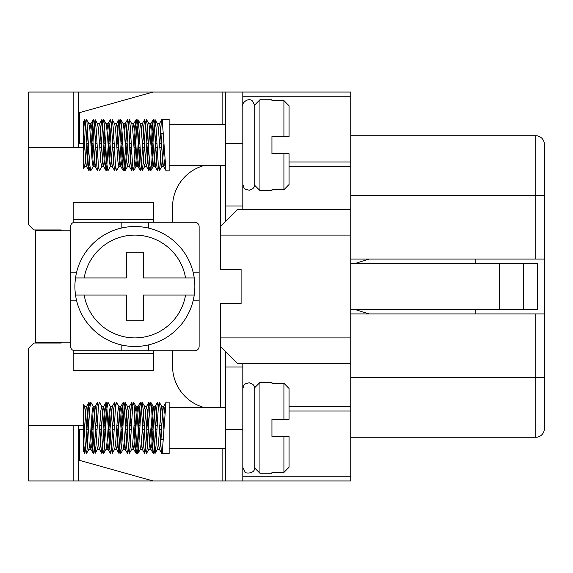 <?xml version="1.0" encoding="UTF-8"?>
<svg xmlns="http://www.w3.org/2000/svg" width="573" height="573" viewBox="0 0 573 573"><rect width="100%" height="100%" fill="white"/><g stroke="black" fill="none" stroke-linecap="round" stroke-linejoin="round"><path stroke-width="0.86" d="M84.116 147.727L28.65 147.727L28.65 224.824L33.793 229.959L61.204 229.959L61.204 230.819M61.204 342.181L61.204 343.041L33.793 343.041L28.65 348.176L28.65 425.273L84.116 425.273M164.215 425.273L163.663 425.273M161.214 425.273L159.709 425.273M157.16 425.273L155.097 425.273M152.647 425.273L151.143 425.273M148.593 425.273L146.53 425.273M144.081 425.273L142.577 425.273M140.027 425.273L137.964 425.273M135.514 425.273L134.01 425.273M131.461 425.273L129.398 425.273M126.948 425.273L125.444 425.273M122.887 425.273L120.831 425.273M118.382 425.273L116.871 425.273M114.328 425.273L112.265 425.273M109.815 425.273L108.311 425.273M105.761 425.273L103.699 425.273M101.249 425.273L99.745 425.273M97.188 425.273L95.132 425.273M92.683 425.273L91.179 425.273M88.629 425.273L86.566 425.273M355.453 263.372L369.041 259.089M544.35 155.476L544.35 428.704A8.566 8.566 0 0 1 535.784 437.271L350.748 437.271M350.748 135.729L535.784 135.729A8.566 8.566 0 0 1 544.35 144.296L544.35 195.694L350.748 195.694M544.35 417.524L544.35 428.704A8.566 8.566 0 0 1 535.784 437.271L535.784 313.911L350.748 313.911M220.541 407.288L220.541 337.898L350.748 337.898L350.748 480.962L242.809 480.962L242.809 363.597M28.65 425.273L28.65 480.962L242.809 480.962M225.676 221.393L225.676 143.443L242.809 143.443L242.809 92.038L350.748 92.038L350.748 235.102L220.541 235.102L220.541 226.536L237.673 209.403L350.748 209.403M28.65 147.727L28.65 92.038L242.809 92.038M350.748 337.898L350.748 235.102M544.35 259.089L535.784 259.089L535.784 135.729A8.566 8.566 0 0 1 544.35 144.296A8.566 8.566 0 0 0 535.784 135.729M350.748 259.089L535.784 259.089M535.784 313.911L544.35 313.911M164.215 147.727L163.663 147.727M161.214 147.727L159.709 147.727M157.16 147.727L155.097 147.727M152.647 147.727L151.143 147.727M148.593 147.727L146.53 147.727M144.081 147.727L142.577 147.727M140.027 147.727L137.964 147.727M135.514 147.727L134.01 147.727M131.461 147.727L129.398 147.727M126.948 147.727L125.444 147.727M122.887 147.727L120.831 147.727M118.382 147.727L116.871 147.727M114.328 147.727L112.265 147.727M109.815 147.727L108.311 147.727M105.761 147.727L103.699 147.727M101.249 147.727L99.745 147.727M97.188 147.727L95.132 147.727M92.683 147.727L91.179 147.727M88.629 147.727L86.566 147.727M73.194 425.273L73.194 480.962M78.243 425.273L78.243 480.962M78.243 147.727L78.243 92.038M73.194 147.727L73.194 92.038M369.041 313.911L355.453 309.628M220.541 337.898L220.541 303.633L241.097 303.633L241.097 269.367L220.541 269.367L220.541 235.102M220.541 346.464L237.673 363.597L350.748 363.597M475.819 259.089L475.819 263.372M475.819 309.628L475.819 313.911M172.566 350.748L172.566 366.168A42.832 42.832 0 0 0 203.408 407.288M172.566 222.252L172.566 206.832A42.832 42.832 0 0 1 203.408 165.712M73.194 222.611L73.194 202.548L153.722 202.548L153.722 222.209M73.194 350.389L73.194 353.319L153.722 353.319L153.722 350.791M350.748 263.372L499.319 263.372L499.319 309.628L537.495 309.628L537.495 263.372L499.319 263.372M225.676 143.443L225.676 92.038M35.505 229.959L35.505 230.819L70.629 230.819M52.637 229.959L52.637 230.819M73.194 219.681L153.722 219.681M52.637 343.041L52.637 342.181M35.505 230.819L35.505 342.181L70.629 342.181M35.505 343.041L35.505 342.181M242.809 143.443L242.809 209.403M225.676 205.972L242.809 205.972M161.443 143.443L159.881 143.443M156.981 143.443L155.369 143.443M152.876 143.443L151.315 143.443M148.865 143.443L146.803 143.443M144.31 143.443L142.749 143.443M139.848 143.443L138.236 143.443M135.744 143.443L134.182 143.443M131.281 143.443L129.67 143.443M127.177 143.443L125.616 143.443M122.715 143.443L121.104 143.443M118.611 143.443L117.05 143.443M114.149 143.443L112.537 143.443M110.045 143.443L108.483 143.443M105.582 143.443L103.971 143.443M101.478 143.443L99.917 143.443M97.016 143.443L95.404 143.443M92.912 143.443L91.351 143.443M88.45 143.443L86.838 143.443M84.346 143.443L79.69 143.443L79.69 112.602L153.02 92.038M350.748 309.628L499.319 309.628M225.676 351.607L225.676 480.962M73.194 353.319L73.194 370.452L153.722 370.452L153.722 353.319M225.676 367.028L242.809 367.028M161.443 429.557L159.881 429.557M156.981 429.557L155.369 429.557M152.876 429.557L151.315 429.557M148.865 429.557L146.803 429.557M144.31 429.557L142.749 429.557M139.848 429.557L138.236 429.557M135.744 429.557L134.182 429.557M131.281 429.557L129.67 429.557M127.177 429.557L125.616 429.557M122.715 429.557L121.104 429.557M118.611 429.557L117.05 429.557M114.149 429.557L112.537 429.557M110.045 429.557L108.483 429.557M105.582 429.557L103.971 429.557M101.478 429.557L99.917 429.557M97.016 429.557L95.404 429.557M92.912 429.557L91.351 429.557M88.45 429.557L86.838 429.557M84.346 429.557L79.69 429.557L79.69 460.398L153.02 480.962M283.929 472.431L289.071 467.188L289.071 436.411L283.929 436.411L283.929 472.431L271.939 472.431L271.939 473.248L259.941 473.248L259.941 382.442L271.939 382.442L271.939 383.258L283.929 383.258L289.071 388.508L283.929 383.258L283.929 419.278L289.071 419.278L289.071 388.508M161.93 453.544L169.142 453.544L169.142 402.146L166.213 402.146L165.919 402.805L162.231 452.971L161.765 453.343L161.321 450.836L160.461 439.706L163.434 439.706M90.799 402.246L89.696 408.52L87.397 446.947L86.516 453.444L85.549 448.788L83.472 414.1L83.472 441.647L84.84 453.544L85.771 447.785L88.55 404.509L89.001 402.246L89.904 406.135M88.65 425.703L87.146 407.79L86.673 406.436L86.222 407.503L83.472 442.535L83.472 451.288M83.472 413.162L84.281 406.937L84.732 406.551L83.472 404.388L83.472 441.647M117.709 413.534L119.635 446.611L120.559 453.472L121.934 443.072L124.226 405.491L125.064 402.246L126.081 410.605L128.381 448.809L129.312 453.501L130.229 446.926L132.535 408.492L133.459 402.167L134.369 407.131L136.675 445.393L137.599 453.279L138.057 453.064L138.508 449.991L140.815 412.288L141.732 402.912L142.197 402.246L143.128 409.373L145.427 447.764L146.351 453.544L147.268 448.036L149.574 409.666L150.498 402.303L151.408 406.157L154.631 452.978L155.097 453.336L156.021 445.701L158.32 407.382L159.251 402.153L160.168 408.22L161.994 439.706L163.506 438.495M164.888 413.534L164.107 407.152L163.642 406.493L163.19 408.248L159.967 447.893L159.315 449.139L158.435 443.423M157.181 425.71L155.82 408.649L155.347 406.586L154.889 406.93L151.666 446.009L150.735 449.117L149.811 442.872L147.512 410.905L146.466 406.551L145.671 411.385L142.913 447.406L142.183 449.139L141.302 443.423M140.048 425.725L138.766 409.244L138.294 406.78L137.835 406.694L136.911 413.448L134.612 445.3L133.681 449.225L132.735 443.43M131.482 425.703L130.458 411.708L130.007 407.947L129.333 406.551L128.159 415.79L125.859 446.861L125.05 449.139L124.169 443.423M122.916 425.725L121.705 409.91L120.767 406.551L119.857 412.539L117.107 448.043L116.484 449.139L115.603 443.43M114.349 425.71L112.96 408.456L112.201 406.551L111.105 414.766L108.806 446.238L107.917 449.139L107.029 443.423M105.783 425.718L104.651 410.633L103.634 406.551L102.803 411.679L100.053 447.585L99.351 449.139L98.47 443.423M97.217 425.725L95.906 409.029L95.433 406.701L94.975 406.773L91.752 445.558L90.821 449.196L89.897 443.43M84.732 406.551L85.671 412.861L87.726 442.155M90.928 449.261L88.872 449.261L89.818 444.276L92.124 412.252L93.048 406.493L94.423 415.131L96.293 442.155M97.582 449.139L98.577 442.206L100.877 410.361L101.722 406.429L102.725 411.98L104.859 442.155M106.148 449.139L107.323 439.856L109.178 413.147L110.288 406.429L111.477 414.136L113.425 442.155M114.715 449.139L115.631 443.122L117.931 411.12L118.855 406.429L119.771 411.156L121.992 442.148M123.281 449.139L124.384 440.888L126.225 414.093L127.421 406.429L128.531 413.183L130.558 442.163M131.847 449.139L132.678 443.982L134.984 411.944L135.908 406.465L136.825 410.397L139.124 442.155M140.414 449.139L141.438 441.869L143.737 410.103L144.554 406.429L145.585 412.288L147.691 442.155M148.98 449.139L152.955 406.579L153.414 406.952L154.338 414.487L156.257 442.155M157.546 449.139L158.492 442.8L161.242 407.489L161.83 406.551L162.632 411.443L163.964 429.972M116.498 402.246L115.488 407.41L113.189 445.73L112.215 453.444L110.883 444.068L109.142 413.541M107.932 402.253L106.743 409.695L104.436 448.057L103.649 453.444L102.588 447.742L100.576 413.534M99.365 402.246L98.441 406.407L96.142 444.455L95.082 453.444L93.843 445.364L92.009 413.541M91.15 425.725L92.69 449.977L93.141 453.057L93.6 453.286L94.516 445.414L96.83 407.145L97.568 402.246L98.463 406.135M99.716 425.71L100.97 446.904L101.851 453.444L102.359 452.563L105.117 410.626L106.034 402.482L106.499 402.547L109.73 449.053L110.639 453.472L111.563 446.625L113.869 408.212L114.7 402.246L115.603 406.135M116.849 425.703L118.482 450.822L118.933 453.336L119.399 452.978L122.622 406.15L123.539 402.303L124.456 409.674L126.762 448.036L127.679 453.544L128.603 447.757L131.382 404.495L131.833 402.246L132.735 406.135M133.982 425.718L135.522 449.998L135.98 453.064L136.438 453.279L137.355 445.386L139.662 407.124L140.571 402.167L141.502 408.499L143.802 446.926L144.718 453.501L145.649 448.802L148.421 405.261L148.966 402.246L149.868 406.135M151.114 425.725L152.561 449.074L153.471 453.472L154.395 446.603L156.701 408.184L157.532 402.246L158.435 406.135M159.681 425.71L160.461 439.706M259.941 382.442L254.806 387.584L254.806 468.105L259.941 473.248M289.071 419.278L271.939 419.278L271.939 436.411L289.071 436.411M242.809 388.752L243.948 385.214L245.394 383.788L249.219 382.728L252.851 384.29L254.083 385.88L254.806 388.752M283.929 100.569L289.071 105.812L289.071 136.589L283.929 136.589L283.929 100.569L271.939 100.569L271.939 99.752L259.941 99.752L259.941 190.558L271.939 190.558L271.939 189.742L283.929 189.742L289.071 184.492L283.929 189.742L283.929 153.722L289.071 153.722L289.071 184.492M161.93 119.456L169.142 119.456L169.142 170.854L166.213 170.854L165.919 170.195L162.231 120.029L161.765 119.657L161.321 122.164L160.461 133.294L163.434 133.294M88.65 147.297L87.146 165.21L86.673 166.564L86.222 165.497L83.472 130.465L83.472 121.712M83.472 159.838L84.281 166.063L84.732 166.449L83.472 168.612L83.472 130.465L84.84 119.456L85.771 125.215L88.55 168.491L89.001 170.754L89.904 166.865M90.799 170.754L89.696 164.48L86.917 121.433L86.48 119.499L86 120.459L85.549 124.212L83.472 158.9L83.472 131.353M157.532 123.84L155.032 119.528L156.021 127.299L158.32 165.618L159.251 170.847L160.168 164.78L161.994 133.294L163.506 134.505M84.732 166.449L85.671 160.139L87.726 130.845M97.217 147.275L95.906 163.971L95.433 166.299L94.975 166.227L91.752 127.442L90.928 123.739L88.872 123.739L89.818 128.724L92.124 160.748L93.048 166.507L94.423 157.869L96.293 130.845M97.582 123.861L98.577 130.794L100.877 162.639L101.722 166.571L102.725 161.02L104.859 130.845M106.148 123.861L107.323 133.144L109.178 159.853L110.288 166.571L111.477 158.864L113.425 130.845M114.715 123.861L115.631 129.878L117.931 161.88L118.855 166.571L119.771 161.844L121.992 130.852M123.281 123.861L124.384 132.112L126.225 158.907L127.421 166.571L128.531 159.817L130.558 130.837M131.847 123.861L132.678 129.018L134.984 161.056L135.908 166.535L136.825 162.603L139.124 130.845M140.414 123.861L141.438 131.131L143.737 162.897L144.554 166.571L145.585 160.712L147.691 130.845M148.98 123.861L152.955 166.421L153.414 166.048L154.338 158.513L156.257 130.845M157.546 123.861L158.492 130.2L161.242 165.511L161.83 166.449L162.632 161.557L163.964 143.028M164.888 159.466L164.107 165.848L163.642 166.507L163.19 164.752L159.967 125.107L159.315 123.861L158.435 129.577M157.181 147.29L155.82 164.351L155.347 166.414L154.889 166.07L151.666 126.991L150.735 123.883L149.811 130.128L147.512 162.095L146.466 166.449L145.671 161.615L142.913 125.594L142.183 123.861L141.302 129.577M140.048 147.275L138.766 163.756L138.294 166.22L137.835 166.306L136.911 159.552L134.612 127.7L133.681 123.775L132.735 129.57M131.482 147.297L130.458 161.292L130.007 165.053L129.333 166.449L128.159 157.21L125.859 126.139L125.05 123.861L124.169 129.577M122.916 147.275L121.705 163.09L120.767 166.449L119.857 160.461L117.107 124.957L116.484 123.861L115.603 129.57M114.349 147.29L112.96 164.544L112.201 166.449L111.105 158.234L108.806 126.762L107.917 123.861L107.029 129.577M105.783 147.282L104.651 162.367L103.634 166.449L102.803 161.321L100.053 125.415L99.351 123.861L98.47 129.577M90.928 123.739L89.897 129.57M155.047 119.556L154.173 123.224L151.874 161.049L150.763 170.747L149.574 163.334L147.268 124.964L146.351 119.456L145.427 125.236L143.128 163.627L142.197 170.754L141.273 166.614L138.981 128.574L137.914 119.556L136.675 127.607L134.827 159.659L133.631 170.754L132.535 164.508L130.229 126.074L129.312 119.499L128.381 124.191L125.158 170.525L124.699 170.446L124.226 167.509L121.934 129.928L120.781 119.556L119.635 126.389L117.709 159.466M116.498 170.754L115.488 165.59L113.189 127.27L112.215 119.556L110.883 128.932L109.142 159.459M107.932 170.747L106.743 163.305L104.436 124.943L103.649 119.556L102.588 125.258L100.576 159.466M99.365 170.754L98.441 166.593L96.142 128.545L95.082 119.556L93.843 127.636L92.009 159.459M91.15 147.275L92.69 123.023L93.141 119.943L93.6 119.714L94.516 127.586L96.83 165.855L97.568 170.754L98.463 166.865M99.716 147.29L100.97 126.096L101.851 119.556L102.359 120.437L105.117 162.374L106.034 170.518L106.499 170.453L109.73 123.947L110.639 119.528L111.563 126.375L113.869 164.788L114.7 170.754L115.603 166.865M116.849 147.297L118.482 122.178L118.933 119.664L119.399 120.022L122.622 166.85L123.539 170.697L124.456 163.326L126.762 124.964L127.679 119.456L128.603 125.243L131.382 168.505L131.833 170.754L132.735 166.865M133.982 147.282L135.522 123.002L135.98 119.936L136.438 119.721L137.355 127.614L139.662 165.876L140.571 170.833L141.502 164.501L143.802 126.074L144.718 119.499L145.649 124.198L148.421 167.739L148.966 170.754L149.868 166.865M151.114 147.275L152.561 123.926L153.471 119.528L154.395 126.397L156.701 164.816L157.532 170.754L158.435 166.865M159.681 147.29L160.461 133.294M259.941 190.558L254.806 185.416L254.806 104.895L259.941 99.752M289.071 153.722L271.939 153.722L271.939 136.589L289.071 136.589M242.809 184.248L243.948 187.786L245.394 189.212L249.219 190.272L252.851 188.71L254.083 187.12L254.806 184.248M185.552 295.066L143.443 295.066L143.443 320.765L126.311 320.765L126.311 295.066L75.521 295.066A59.964 59.964 0 0 0 194.226 295.066L185.552 295.066A51.398 51.398 0 0 1 84.195 295.066L75.521 295.066A59.964 59.964 0 0 1 75.521 277.934L84.195 277.934A51.398 51.398 0 0 1 185.552 277.934L194.226 277.934A59.964 59.964 0 0 0 75.521 277.934L126.311 277.934L126.311 252.235L143.443 252.235L143.443 277.934L194.226 277.934A59.964 59.964 0 0 1 194.226 295.066L185.552 295.066M193.251 272.791L199.125 272.791L199.125 300.209L193.251 300.209M76.496 300.209L70.622 300.209L70.622 272.791L76.496 272.791M121.168 228.126L121.168 222.252L148.579 222.252L148.579 228.126M148.579 344.874L148.579 350.748L121.168 350.748L121.168 344.874M121.168 222.252L74.905 222.252A4.283 4.283 0 0 0 70.622 226.536L70.622 272.791M199.125 272.791L199.125 226.536A4.283 4.283 0 0 0 194.841 222.252L148.579 222.252M148.579 350.748L194.841 350.748A4.283 4.283 0 0 0 199.125 346.464L199.125 300.209M70.622 300.209L70.622 346.464A4.283 4.283 0 0 0 74.905 350.748L121.168 350.748M350.748 166.356L289.071 166.356M289.071 406.644L350.748 406.644M350.748 411.027L289.071 411.027M242.809 476.772L350.748 476.772M350.748 96.228L242.809 96.228M289.071 161.973L350.748 161.973M350.748 377.306L544.35 377.306M220.541 165.712L220.541 226.536M222.123 92.038L222.123 124.592M225.676 429.557L242.809 429.557M222.123 480.962L222.123 448.408M523.55 309.628L523.55 263.372M97.51 449.261L99.494 449.261M106.005 449.261L108.061 449.261M114.643 449.261L116.627 449.261M123.209 449.261L125.193 449.261M131.776 449.261L133.76 449.261M140.342 449.261L142.326 449.261M148.908 449.261L150.892 449.261M157.403 449.261L159.459 449.261M84.589 406.429L86.645 406.429M93.155 406.429L95.211 406.429M101.722 406.429L103.777 406.429M110.288 406.429L112.344 406.429M118.855 406.429L120.91 406.429M127.421 406.429L129.477 406.429M135.987 406.429L138.043 406.429M144.554 406.429L146.609 406.429M153.12 406.429L155.176 406.429M161.686 406.429L163.742 406.429M159.315 402.225L161.815 406.529M155.032 453.472L157.532 449.16M150.749 402.225L153.256 406.529M146.466 453.472L148.973 449.16M142.183 402.225L144.69 406.536M137.9 453.472L140.406 449.16M133.616 402.225L136.123 406.536M129.333 453.472L131.84 449.153M125.05 402.225L127.557 406.536M120.767 453.472L123.274 449.153M116.484 402.225L118.991 406.544M112.201 453.472L114.707 449.153M107.917 402.225L110.424 406.544M103.634 453.472L106.141 449.146M99.351 402.225L101.865 406.544M95.068 453.472L97.582 449.146M90.785 402.225L93.299 406.551M86.502 453.472L89.016 449.146M83.472 451.309L84.725 453.465M89.008 402.225L86.502 406.551M93.299 453.472L90.785 449.146M97.582 402.225L95.068 406.544M101.865 453.472L99.351 449.146M106.148 402.225L103.641 406.544M110.431 453.472L107.925 449.146M114.715 402.225L112.208 406.544M118.998 453.472L116.491 449.153M123.281 402.225L120.774 406.544M127.564 453.472L125.057 449.153M131.847 402.225L129.34 406.536M136.13 453.472L133.624 449.153M140.414 402.225L137.907 406.536M144.697 453.472L142.19 449.16M148.98 402.225L146.473 406.536M153.263 453.472L150.763 449.16M157.546 402.225L155.047 406.529M161.83 453.472L159.33 449.16M166.113 402.217L163.613 406.529M225.676 407.288L169.142 407.288M225.676 448.408L169.142 448.408M242.809 467.253L245.036 471.916C243.833 473.248 255.107 474.802 254.806 467.253M84.589 166.571L86.645 166.571M93.155 166.571L95.211 166.571M101.722 166.571L103.777 166.571M110.288 166.571L112.344 166.571M118.855 166.571L120.91 166.571M127.421 166.571L129.477 166.571M135.987 166.571L138.043 166.571M144.554 166.571L146.609 166.571M153.12 166.571L155.176 166.571M161.686 166.571L163.742 166.571M97.51 123.739L99.494 123.739M106.005 123.739L108.061 123.739M114.643 123.739L116.627 123.739M123.209 123.739L125.193 123.739M131.776 123.739L133.76 123.739M140.342 123.739L142.326 123.739M148.908 123.739L150.892 123.739M157.403 123.739L159.459 123.739M89.016 123.854L86.502 119.528M93.299 166.449L90.785 170.775M97.582 123.854L95.068 119.528M101.865 166.457L99.351 170.775M106.141 123.854L103.634 119.528M110.424 166.457L107.917 170.775M114.707 123.847L112.201 119.528M118.991 166.457L116.484 170.775M123.274 123.847L120.767 119.528M127.557 166.464L125.05 170.775M131.84 123.847L129.333 119.528M136.123 166.464L133.616 170.775M140.406 123.84L137.9 119.528M144.69 166.464L142.183 170.775M148.973 123.84L146.466 119.528M153.256 166.471L150.749 170.775M161.815 166.471L159.315 170.775M161.83 119.528L159.33 123.84M166.113 170.783L163.613 166.471M155.047 166.471L157.546 170.775M150.763 123.84L153.263 119.528M146.473 166.464L148.98 170.775M142.19 123.84L144.697 119.528M137.907 166.464L140.414 170.775M133.624 123.847L136.13 119.528M129.34 166.464L131.847 170.775M125.057 123.847L127.564 119.528M120.774 166.457L123.281 170.775M116.491 123.847L118.998 119.528M112.208 166.457L114.715 170.775M107.925 123.854L110.431 119.528M103.641 166.457L106.148 170.775M99.351 123.854L101.865 119.528M95.068 166.457L97.582 170.775M90.785 123.854L93.299 119.528M86.502 166.449L89.008 170.775M83.472 121.691L84.725 119.535M225.676 124.592L169.142 124.592M225.676 165.712L169.142 165.712M254.806 105.747L252.514 101.034C247.959 96.787 241.276 103.885 242.809 105.747"/></g></svg>
